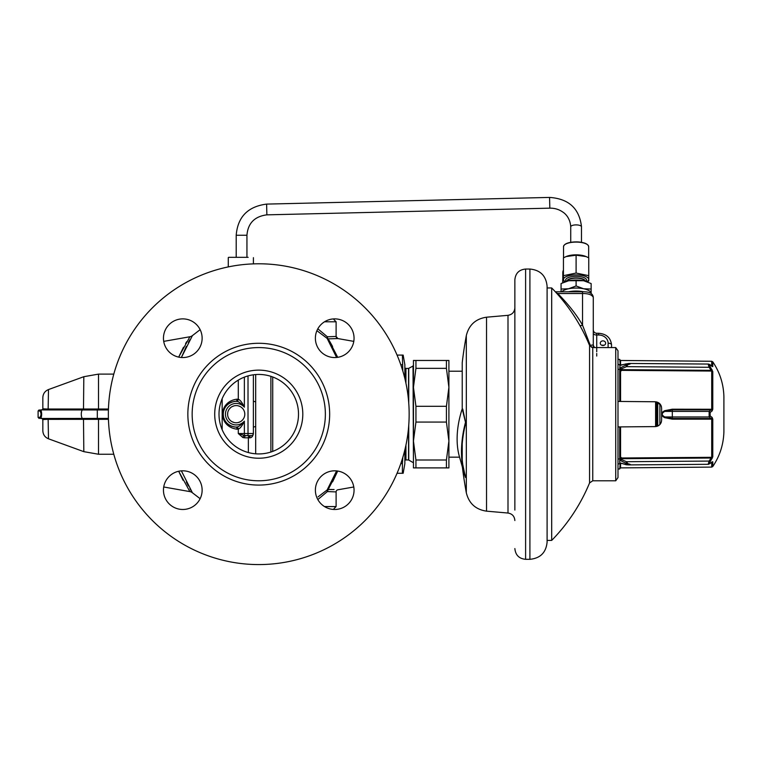 <?xml version="1.0" encoding="UTF-8"?>
<svg xmlns="http://www.w3.org/2000/svg" width="762" height="762" viewBox="0 0 762 762"><rect width="100%" height="100%" fill="white"/><g stroke="black" fill="none" stroke-linecap="round" stroke-linejoin="round"><path stroke-width="1.14" d="M183.49 347.262L178.67 357.111L189.89 336.756L163.716 341.376M200.139 498.7L192.424 492.785A5.372 5.372 -60.7 0 0 189.89 491.604L163.716 486.985M189.89 491.604L178.67 471.249L183.042 480.26M192.424 492.785L181.375 470.859M186.357 346.348L181.375 357.502L192.424 335.575A5.372 5.372 -119.2 0 1 189.89 336.756L189.757 336.956M200.139 329.67L192.405 335.613M189.938 339.681L188.395 342.443M186.338 481.984L188.395 485.927M189.929 488.661L192.395 492.747M316.906 330.689L327.136 338.385L336.604 357.464M336.604 470.897L327.136 489.976L318.097 496.853M334.718 318.878A19.336 19.336 0 0 1 354.054 338.223A19.336 19.336 0 0 1 334.718 357.559A19.336 19.336 0 0 1 315.382 338.223A19.336 19.336 0 0 1 334.718 318.878M258.756 564.575A150.4 150.4 0 0 0 409.156 414.185A150.4 150.4 0 0 0 258.756 263.785A150.4 150.4 0 0 0 108.356 414.185A150.4 150.4 0 0 0 258.756 564.575M334.718 470.811A19.336 19.336 0 0 1 354.054 490.147A19.336 19.336 0 0 1 334.718 509.483A19.336 19.336 0 0 1 315.382 490.147A19.336 19.336 0 0 1 334.718 470.811M182.794 470.811A19.336 19.336 0 0 1 202.13 490.147A19.336 19.336 0 0 1 182.794 509.483A19.336 19.336 0 0 1 163.459 490.147A19.336 19.336 0 0 1 182.794 470.811M182.794 318.878A19.336 19.336 0 0 1 202.13 338.223A19.336 19.336 0 0 1 182.794 357.559A19.336 19.336 0 0 1 163.459 338.223A19.336 19.336 0 0 1 182.794 318.878M258.756 480.784A66.608 66.608 0 0 1 192.157 414.185A66.608 66.608 0 0 1 258.756 347.577A66.608 66.608 0 0 1 325.364 414.185A66.608 66.608 0 0 1 258.756 480.784M258.756 458.229A44.044 44.044 0 0 1 214.713 414.185A44.044 44.044 0 0 1 258.756 370.132A44.044 44.044 0 0 1 302.8 414.185A44.044 44.044 0 0 1 258.756 458.229M258.756 453.933A39.748 39.748 0 0 1 219.008 414.185A39.748 39.748 0 0 1 258.756 374.437A39.748 39.748 0 0 1 298.504 414.185A39.748 39.748 0 0 1 258.756 453.933M353.797 341.376L337.88 338.566L328.203 338.861L337.699 357.321M332.594 481.851L337.699 471.04L328.203 489.499L334.061 489.537M353.797 486.985L337.88 489.795A2.153 2.153 146.5 0 0 336.109 491.909L327.393 491.566L317.83 499.558M337.461 338.604L336.109 336.452L327.393 336.794A2.153 1.181 -88.4 0 0 328.203 338.861A2.153 1.181 91.6 0 1 327.393 336.804L317.83 328.803M328.203 338.861A2.153 2.057 148.7 0 1 327.136 338.385L327.393 336.794M332.603 346.519L329.308 340.671M328.203 489.499A2.153 2.057 -148.7 0 0 327.136 489.976A2.153 0.972 -129.5 0 0 327.393 491.566L328.203 489.499L331.489 489.461M329.336 508.721C335.423 508.721 335.423 508.721 329.336 508.721M249.565 437.817A2.153 1.667 -90 0 1 251.241 435.664A2.153 2.153 -90 0 0 253.384 433.521C252.889 436.435 251.612 437.874 249.565 437.817L248.355 437.817A2.153 1.524 -90 0 1 249.869 435.664L245.993 435.664A2.153 1.524 -90 0 0 244.469 437.817L242.84 437.493L238.287 433.521L238.287 429.054C240.135 428.501 242.164 425.872 244.364 421.167L244.364 433.521L238.287 433.521L244.364 435.512A2.153 1.457 -67.8 0 0 242.84 437.493M237.134 429.206L238.287 429.054A2.153 1.486 72.5 0 0 236.687 426.987C238.573 426.977 241.135 425.034 244.364 421.167A10.744 10.744 0 0 1 228.8 421.967A10.744 10.744 0 0 1 228.8 406.394A10.744 10.744 0 0 1 244.364 407.194C242.087 402.393 240.059 399.764 238.287 399.307L237.134 399.155C217.742 401.479 217.742 426.882 237.134 429.206A2.153 1.514 92.2 0 0 235.696 427.063L236.687 426.987M248.012 435.664L248.012 433.521L244.364 433.521L244.364 435.512L251.241 435.664A2.153 2.153 -90 0 0 253.384 433.521L253.384 418.548M244.364 377.133L244.364 407.194C241.04 403.269 238.477 401.326 236.687 401.374L235.696 401.298A12.887 12.887 0 0 0 233.686 401.536M232.372 401.869A12.887 12.887 0 0 0 223.742 410.87M223.533 411.775A12.887 12.887 0 0 0 223.533 416.585M223.742 417.519A12.887 12.887 0 0 0 232.372 426.491M233.696 426.825A12.887 12.887 0 0 0 235.696 427.063C219.075 425.053 219.075 403.308 235.696 401.298A2.153 1.514 -92.2 0 0 237.134 399.155M236.687 401.374A2.153 1.486 -72.5 0 0 238.287 399.307L238.287 380.114M236.201 422.777A8.592 8.592 0 0 0 244.792 414.185A8.592 8.592 0 0 0 236.201 405.584A8.592 8.592 0 0 0 227.6 414.185A8.592 8.592 0 0 0 236.201 422.777M238.258 422.529L240.144 421.815M241.659 420.824L242.821 419.662M244.783 413.814L244.631 412.537M244.297 411.309L243.754 410.08M242.926 408.832L241.735 407.613M240.182 406.565L238.277 405.841M234.144 405.832L232.134 406.603M230.391 407.841L229.048 409.423M228.571 410.223L228.171 411.118M227.705 412.861L227.619 414.671M229.124 419.071L229.505 419.576M231.972 421.662L234.02 422.491M272.72 376.971L272.72 451.399M253.384 409.842L253.384 374.799L253.384 433.521L248.012 433.521L248.012 375.914M186.719 341.681L185.595 343.557M448.904 370.132L448.904 387.325L446.427 406.298L415.938 406.298L413.452 387.325L413.452 360.464L415.938 360.464L415.938 368.351L413.452 387.325L413.452 365.836L408.556 368.417L405.936 368.417L405.936 383.21M413.452 462.524L413.023 365.836M413.023 462.524L408.556 459.943L408.556 427.587M408.556 400.783L408.556 368.417M408.556 459.943L405.936 459.943A1.076 1.076 0 0 0 404.86 461.02M404.86 367.341A1.076 1.076 0 0 0 405.936 368.417M403.165 473.269L402.403 473.269L403.165 473.269L404.86 463.648L404.86 449.875M404.86 378.485L404.86 364.722L403.165 355.092L397.069 355.092M402.793 370.894L402.403 355.092M402.793 457.467L402.403 463.591L400.812 463.591M397.069 473.269L402.403 473.269L402.403 463.591M402.403 364.769L400.812 364.769M408.746 403.05L408.746 368.313M408.746 460.058L408.746 425.31M42.834 419.271L42.834 419.557A1.076 1.076 90 0 0 41.758 418.481L108.423 418.405M42.834 421.072L42.834 419.557L47.025 419.357L108.452 419.329M108.452 409.032L47.025 409.013L42.834 408.813L42.891 407.737M113.795 374.113L98.517 374.113L98.517 409.956L42.024 409.918L42.748 409.213M42.834 420.624L42.52 418.795M42.834 409.061L42.834 408.823A1.076 1.076 0 0 1 41.758 409.88A1.076 1.076 0 0 0 42.834 408.813L42.834 397.64C43.024 393.763 44.91 391.068 48.482 389.563L48.13 409.889M42.834 407.299L42.834 408.813M48.13 418.471L48.482 438.798C44.91 437.293 43.024 434.597 42.834 430.721L42.834 419.557A1.076 1.076 0 0 0 41.91 418.49L40.9 418.481C41.891 415.614 41.891 412.747 40.9 409.88L46.472 409.88A1.076 0.562 -90 0 0 47.025 409.013M41.948 409.88L40.9 409.88A1.076 1.038 -90 0 0 39.862 410.956L38.1 410.956L39.176 409.88M47.025 419.357A1.076 0.562 90 0 0 46.472 418.481L40.9 418.481A1.076 1.038 90 0 1 39.862 417.405C41.358 415.252 41.358 413.109 39.862 410.956M659.892 403.831L659.892 424.529M547.097 540.41L551.688 540.41L551.688 287.95L547.097 287.95M593.284 330.765L593.284 344.91L590.274 345.338L582.539 325.164C576.891 315.144 568.633 304.6 557.765 293.513L582.539 293.513C588.359 293.484 591.941 294.751 593.284 297.323L593.284 323.107M555.336 291.798L582.539 291.798C589.264 291.57 592.846 293.408 593.284 297.323L593.284 344.891C593.646 346.396 594.265 347.329 595.151 347.672M593.284 347.577L593.284 344.891M603.98 345.338A2.686 2.324 0 0 0 601.923 345.338M615.734 480.784L617.992 477.564L617.992 350.796L615.734 347.577L615.734 480.784L592.75 480.784L592.75 347.577L589.569 345.453L587.626 340.909A180.48 180.48 0 0 0 551.688 287.95M615.734 347.577L592.75 347.577A3.439 2.648 -90.7 0 1 590.274 345.338L589.569 345.453L589.569 482.918L592.75 480.784M602.952 340.862A2.686 2.324 0 0 0 602.952 345.51A2.686 2.324 0 0 0 602.952 340.862M593.284 333.28A3.439 1.715 180 0 0 596.722 335.004L596.722 333.28L598.656 333.28C606.409 333.889 610.705 337.766 611.553 344.91L611.553 347.577M580.796 291.798L582.539 291.798L582.539 325.164A3.439 1.534 -30.5 0 1 579.853 325.45M557.232 293.884A3.439 1.295 -45.3 0 0 557.765 293.513L556.25 292.798M655.596 401.784L655.596 426.577M657.739 426.053L657.739 402.307M656.758 401.965L656.758 426.396M529.904 269.043L529.904 559.318C540.344 558.298 546.078 552.564 547.097 542.125L547.097 286.236C546.078 275.796 540.344 270.062 529.904 269.043L525.609 269.043C519.084 269.681 515.503 273.263 514.864 279.787L514.864 510.064M514.864 297.799L514.864 318.306M462.229 459.61L462.229 443.894M486.537 511.159L507.997 513.036L507.997 315.325L486.537 317.202L486.537 511.159C475.678 509.559 468.935 503.425 466.315 492.766L466.315 335.604A435.083 435.083 0 0 0 462.229 362.617L462.229 408.823L462.744 409.032L462.229 408.813A69.094 41.681 113.7 0 0 459.391 456.552L464.325 473.869A86.249 52.035 113.7 0 0 465.458 477.441L462.696 464.172M415.938 360.464L448.904 360.464L448.904 452.323M446.427 406.298L446.427 422.062L448.904 441.036L448.904 467.897L413.452 467.897L413.452 441.036L415.938 460.01L446.427 460.01L446.427 467.897M446.427 360.464L446.427 368.351L448.904 387.325M415.938 368.351L446.427 368.351M415.938 406.298L415.938 422.062L446.427 422.062M415.938 460.01L415.938 467.897M413.452 387.325L413.452 441.036L415.938 422.062M448.904 441.036L446.427 460.01M413.452 456.047L413.452 441.036M620.563 401.469L620.563 371.285A0.857 0.686 0 0 1 619.716 370.599L621.849 369.665L621.849 368.903L619.716 368.237L620.097 365.169L628.755 363.455L626.459 366.655L620.163 369.36L619.716 370.322L619.716 401.46L617.992 401.441L655.225 401.764C659.092 402.165 661.226 404.308 661.606 408.213L661.606 420.148C661.226 424.053 659.092 426.206 655.225 426.596L617.992 426.92L619.716 426.901L619.716 458.048L620.163 459L626.459 461.705L628.755 464.906L708.584 464.306L711.889 462.201A1.286 0.962 49.6 0 0 712.108 461.877L712.775 461.772L712.775 466.525C719.823 456.019 723.529 444.446 723.9 431.797L723.9 396.564C723.529 383.915 719.823 372.342 712.775 361.836L712.775 366.589L712.108 366.484L712.775 366.589A1.286 1.172 180 0 0 711.784 366.074M617.992 458.991L620.163 459M617.992 468.973L619.716 468.973L620.163 463.877L617.992 463.887M617.992 359.397L619.716 359.397L620.211 364.579L617.992 364.588M617.992 364.474L620.163 364.484M620.163 369.36L617.992 369.37M711.956 366.227A1.286 0.962 130.4 0 1 712.108 366.484L710.136 364.903C709.108 364.331 709.108 364.893 710.136 366.608L712.775 371.513L712.775 409.251L672.313 409.204L664.626 410.699C660.635 413.033 660.635 415.357 664.626 417.662L672.313 419.157L711.718 419.157L711.718 457.314L711.06 458.019L621.849 458.695L619.716 457.762A0.857 0.686 0 0 1 620.563 457.076L620.563 426.901M620.563 371.285L621.849 370.37L711.718 371.056L711.06 370.351L712.108 369.722M712.775 409.251L712.108 410.937L710.136 412.48L710.136 415.881L712.108 417.424L712.775 419.11L712.775 456.848A1.286 1.048 180 0 1 711.718 457.314L621.849 457.991L620.563 457.076M712.775 456.848L710.136 461.753C709.108 463.467 709.108 464.029 710.136 463.458L712.108 461.877M628.755 363.455L708.584 364.055L709.898 364.579A1.286 0.924 -53.1 0 1 710.136 364.903M709.136 364.493C708.127 363.56 708.127 364.493 709.136 367.284L711.06 370.351L621.849 369.665L621.849 370.37M712.775 371.513A1.286 1.048 180 0 0 711.718 371.056L711.718 409.204L711.06 409.87L672.313 409.87L664.883 411.394C661.349 413.261 661.349 415.119 664.883 416.976L672.313 418.5L711.06 418.5L712.775 419.11M712.108 410.937A1.286 0.962 -130.1 0 0 711.06 409.87L709.136 411.394L709.136 416.976L711.06 418.5A1.286 0.962 130.1 0 0 712.108 417.424M712.108 458.638L711.06 458.019L709.136 461.077C708.127 463.877 708.127 464.801 709.136 463.868M617.992 463.782L620.163 463.877M620.211 463.782L621.735 463.391M621.735 364.969L620.211 364.579M619.716 365.541L625.973 363.903C631.746 363.407 631.746 363.798 625.973 365.055L619.716 368.237M661.445 406.765L661.035 405.565M660.94 405.355L656.625 401.936M656.625 426.425L657.844 426.015M657.968 425.948L659.187 425.186M660.206 424.167L660.94 423.015M661.045 422.796L661.445 421.596M621.849 457.991L621.849 459.457L619.716 460.134L625.973 463.306C631.746 464.506 631.746 464.887 625.973 464.458L619.716 462.82L619.716 460.134M625.973 464.458A1.934 0.486 -81.6 0 0 626.164 464.734L619.716 462.82M664.626 417.662L664.883 416.976L709.136 416.976A1.286 0.933 126.6 0 0 710.136 415.881M664.626 410.699L664.883 411.394L709.136 411.394A1.286 0.933 -126.6 0 1 710.136 412.48M582.597 291.798A14.507 5.201 180 0 0 569.595 291.798M588.026 282.102L588.026 281.273M562.718 282.74L562.718 279.521L563.442 279.073M248.164 257.337L228.6 257.337M585.93 281.33A10.449 3.743 0 0 0 586.549 280.064A10.449 3.743 0 0 0 576.101 276.32A10.449 3.743 180 0 0 565.652 280.064A10.449 3.743 180 0 0 566.261 281.33M567.119 281.083A9.02 3.239 180 0 1 576.101 278.159A9.02 3.239 0 0 1 585.083 281.083M561.061 291.798L561.061 283.55L568.7 280.721A15.04 5.391 0 0 1 583.502 280.721L583.74 280.768A15.04 5.391 0 0 1 587.331 281.826A15.04 5.391 0 0 1 587.578 281.93M568.462 280.768A15.04 5.391 180 0 0 564.861 281.826A15.04 5.391 180 0 0 564.613 281.93M583.74 280.768L591.141 283.55L591.141 293.437A15.04 5.391 0 0 0 583.616 288.76L591.141 289.065M568.7 280.721L583.502 280.721M576.101 280.435L576.101 285.95L583.616 288.76A15.04 5.391 0 0 0 576.101 288.046A15.04 5.391 180 0 0 568.576 288.76L576.101 285.95M561.061 289.065L568.576 288.76A15.04 5.391 180 0 0 561.765 291.798M568.471 291.798A15.04 5.391 180 0 1 576.101 291.055A15.04 5.391 0 0 1 583.854 291.817M585.292 281.14A9.201 3.296 180 0 0 576.101 277.93A9.201 3.296 180 0 0 566.899 281.14M565.261 281.673A12.573 4.505 0 0 1 565.194 277.149A12.573 4.505 0 0 1 576.101 274.892A12.573 4.505 0 0 1 587.007 277.149A12.573 4.505 0 0 1 586.94 281.673M565.128 281.721L563.442 280.911L563.442 275.673L576.101 273.053L588.75 275.673L588.75 280.911L587.073 281.721M576.101 273.053L576.101 255.194L586.054 256.565L588.75 257.813L588.75 275.673M566.471 256.432A12.573 4.505 0 0 1 566.709 256.337A12.573 4.505 0 0 1 576.101 254.832A12.573 4.505 0 0 1 585.483 256.337A12.573 4.505 0 0 1 585.721 256.432M563.442 275.673L563.442 257.813L566.137 256.565L576.101 255.194M462.744 409.032L465.496 422.3A86.249 52.035 113.7 0 0 464.325 473.869M462.315 409.184L465.496 422.3M465.944 422.253A85.916 51.826 113.7 0 0 464.734 473.754A85.916 51.826 113.7 0 0 465.896 477.403M258.756 485.08A70.904 70.904 0 0 1 187.852 414.185A70.904 70.904 0 0 1 258.756 343.281A70.904 70.904 0 0 1 329.66 414.185A70.904 70.904 0 0 1 258.756 485.08M336.109 336.452A2.153 2.153 -158.4 0 0 337.88 338.566L336.109 336.452L336.109 321.793L333.956 319.649M324.517 321.793L336.109 321.793M336.109 491.909L336.109 506.568L324.517 506.568M222.161 398.678L222.161 429.682M244.469 437.817L248.355 437.817L248.355 452.542M270.891 376.333L270.891 452.028M255.68 374.552L255.68 453.809M253.384 400.917A5.372 1.057 180 0 0 255.68 401.784M253.384 427.453A5.372 1.057 180 0 1 255.68 426.577M405.936 445.151L405.936 459.943M113.795 454.247L98.517 454.247L98.517 418.405M97.317 419.329L97.317 409.032M83.487 409.908L83.82 376.704L98.517 374.113M48.482 438.798L83.82 451.656L83.487 418.462M108.423 409.956L98.517 409.956M82.934 419.386L82.601 418.462A4.296 1.457 90 0 1 81.286 414.185A4.296 1.457 90 0 1 82.601 409.908L82.934 408.975M38.1 410.956L38.1 417.405L39.862 417.405M596.722 356.045L596.722 353.463M598.656 333.28L598.656 335.004L596.722 335.004L596.722 347.577M596.722 348.291L596.722 351.749M598.656 335.004A9.458 8.191 180 0 1 608.114 343.186L608.114 347.577M611.553 344.91A3.439 1.715 180 0 0 608.114 343.186M529.904 559.318L525.609 559.318L525.609 269.043M711.718 462.344L711.718 467.096L620.563 467.887L620.563 463.61M620.563 364.75L620.563 360.474L619.716 359.616M620.563 360.474L711.718 361.274L711.718 366.017M711.784 462.286A1.286 1.172 180 0 0 712.775 461.772A1.286 1.172 -0 0 1 712.337 462.134M710.136 366.608L709.136 367.284L626.459 366.655L625.973 365.055M710.136 461.753L709.136 461.077L626.459 461.705L625.973 463.306M672.313 419.157L672.313 409.204M562.804 279.464L562.804 272.596A12.573 7.906 0 0 1 563.442 270.1M563.528 257.775L563.528 246.593A12.573 4.505 0 0 1 576.101 242.087A12.573 4.505 0 0 1 588.664 246.593C587.95 243.697 583.759 242.125 576.101 241.887A12.249 4.391 0 0 1 587.55 244.735M564.652 244.735A12.249 4.391 0 0 1 576.101 241.906C568.433 242.125 564.242 243.697 563.528 246.593M570.728 242.326L570.728 226.819A5.372 1.924 0 0 1 570.728 226.819L570.728 226.666C570.081 217.465 564.613 213.189 562.994 212.188C559.137 209.436 554.746 208.093 549.821 208.159L266.871 214.846C254.575 216.427 247.936 223.228 246.945 235.248L236.201 235.248L236.201 257.337M266.871 214.846L266.614 204.102C247.85 206.521 237.715 216.903 236.201 235.248M549.821 208.159L549.564 197.425L266.614 204.102M570.728 226.819A5.372 1.924 0 0 1 576.091 224.895A5.372 1.924 0 0 1 581.473 226.819L581.473 226.819A5.372 1.924 0 0 1 581.473 226.828L581.473 242.326M336.109 506.568L333.956 508.721M83.82 451.656L98.517 454.247M48.482 389.563L83.82 376.704M44.948 418.481L43.348 418.481M42.72 418.481L42.186 418.481M38.1 417.405L39.176 418.481M596.722 333.28C594.636 333.08 593.493 331.937 593.284 329.841M551.688 540.41A180.48 180.48 0 0 0 589.569 482.918M525.609 559.318C519.084 558.679 515.503 555.098 514.864 548.573M507.997 315.325C512.216 314.592 514.502 312.096 514.864 307.829M507.997 513.036C512.216 513.769 514.502 516.265 514.864 520.532M462.382 467.058A435.083 435.083 0 0 0 466.315 492.766M486.537 317.202C475.678 318.811 468.935 324.945 466.315 335.604M462.229 371.208L448.904 371.208M459.562 457.152L448.904 457.152M711.718 467.096L712.775 466.525M620.563 467.887L619.716 468.744M711.994 366.246L709.898 364.579M711.718 361.274L712.775 361.836M626.164 464.734L628.755 464.906M562.804 272.596L563.442 270.053M228.276 266.91L228.276 257.661M253.413 263.881L253.413 257.661M564.861 281.826L564.261 282.064M587.331 281.826L587.931 282.064M585.483 256.337L586.054 256.565M566.709 256.337L566.137 256.565M588.664 257.775L588.664 246.593M581.473 226.819L581.473 226.571C579.32 208.426 568.69 198.711 549.564 197.425M246.945 235.248L246.945 257.337"/></g></svg>
